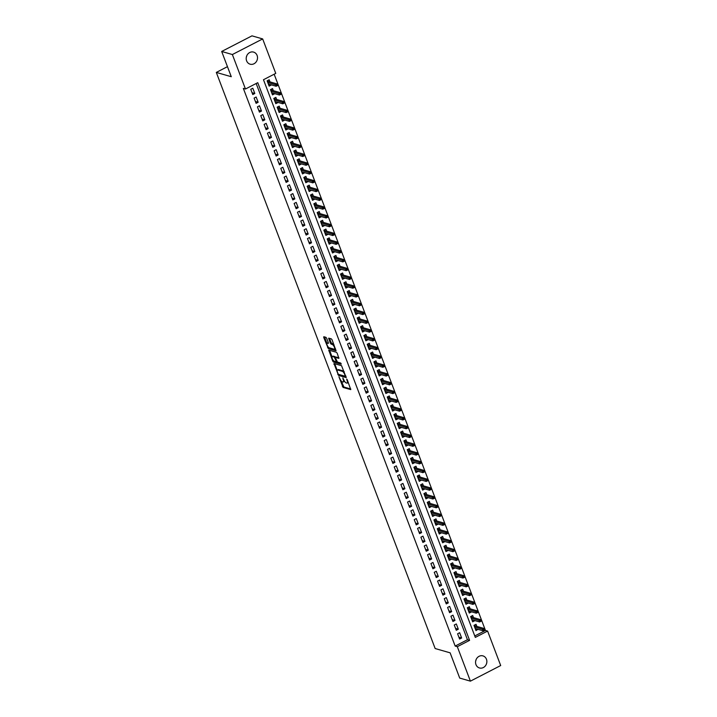 <?xml version="1.0" encoding="UTF-8"?>
<svg xmlns="http://www.w3.org/2000/svg" width="717" height="717" viewBox="0 0 717 717"><rect width="100%" height="100%" fill="white"/><g stroke="black" fill="none" stroke-linecap="round" stroke-linejoin="round"><path stroke-width="1.08" d="M338.926 376.784L343.084 387.44L350.756 389.609L347.252 379.714L346.652 379.024L347.118 380.727A3.083 1.067 -117.3 0 1 347.189 383.084A3.083 1.067 -117.3 0 1 346.822 383.102L346.194 382.923A3.083 1.067 -117.3 0 1 343.802 379.777L342.825 377.904L343.21 379.607A3.083 1.067 -117.3 0 1 343.282 381.964A3.083 1.067 -117.3 0 1 342.914 381.982L342.287 381.803A3.083 1.067 -117.3 0 1 339.894 378.657L338.926 376.784M246.72 55.872A6.283 5.602 -74 0 1 246.298 57.342M257.098 55.442A6.283 5.602 -74 0 1 256.005 62.101A6.283 5.602 -74 0 1 250.125 64.189A6.283 5.602 -74 0 1 246.621 60.846A6.283 5.602 -74 0 1 247.706 54.187A6.283 5.602 -74 0 1 253.594 52.099A6.283 5.602 -74 0 1 257.098 55.442M476.079 659.658A6.283 5.602 -74 0 1 475.658 661.128M486.449 659.228A6.283 5.602 -74 0 1 485.364 665.878A6.283 5.602 -74 0 1 479.476 667.966A6.283 5.602 -74 0 1 475.971 664.623A6.283 5.602 -74 0 1 477.065 657.973A6.283 5.602 -74 0 1 482.944 655.885A6.283 5.602 -74 0 1 486.449 659.228M326.683 338.299L325.93 337.322L323.815 336.712L323.726 337.456L328.332 348.605L336.004 350.774L332.114 339.867L331.371 338.881L328.691 338.146L330.367 343.237L332.383 344.59A2.581 0.896 -117.3 0 1 334.239 346.849A2.581 0.896 -117.3 0 1 334.445 349.188A2.581 0.896 -117.3 0 1 334.14 349.197L329.166 347.772A2.581 0.896 -117.3 0 1 327.319 345.513A2.581 0.896 -117.3 0 1 327.104 343.174A2.581 0.896 -117.3 0 1 327.409 343.156L328.359 343.389L328.332 342.654L326.683 338.299M470.406 681.15L459.714 678.076L450.124 652.828L435.156 648.535L216.31 72.417L231.277 76.71L221.678 51.463L232.371 54.537L262.664 38.924L275.758 73.394L263.48 79.721L475.317 637.395L487.605 631.068L500.69 665.537L470.406 681.15L457.312 646.68L469.59 640.353L257.753 82.679L245.465 89.007L232.371 54.537M245.465 89.007L243.332 88.388L455.17 646.062L457.312 646.68M333.997 363.519L338.514 375.412L346.186 377.581L341.552 365.688L333.997 363.519M332.679 361.027L328.789 350.12L336.461 352.289L337.205 353.266L338.881 358.357L335.708 357.487L335.61 358.222L337.456 362.094L340.647 363.008L341.184 364.218L333.423 362.013L332.679 361.027L333.495 360.597L334.247 361.592L333.423 362.013M271.089 84.803L268.785 84.364M269.986 81.89L269.189 79.784L267.136 80.842L269.144 86.112L271.187 85.054M274.423 93.577L272.119 93.147M273.32 90.674L272.523 88.567L270.479 89.625L272.478 94.895L274.521 93.837M277.766 102.361L275.453 101.931M276.654 99.457L275.857 97.351L273.813 98.408L275.812 103.678L277.864 102.621M281.1 111.144L278.788 110.714M279.997 108.24L279.2 106.134L277.147 107.191L279.146 112.461L281.198 111.404M284.434 119.927L282.122 119.497M283.332 117.023L282.534 114.917L280.481 115.975L282.489 121.245L284.532 120.187M287.768 128.71L285.465 128.28M286.666 125.798L285.868 123.7L283.824 124.758L285.823 130.028L287.867 128.97M291.111 137.494L288.799 137.064M290 134.581L289.202 132.484L287.159 133.541L289.157 138.802L291.21 137.754M294.445 146.277L292.133 145.838M293.343 143.364L292.536 141.267L290.493 142.316L292.491 147.585L294.544 146.537M297.779 155.06L295.467 154.621M296.677 152.147L295.879 150.05L293.827 151.099L295.834 156.369L297.878 155.32M301.113 163.843L298.81 163.404M300.011 160.931L299.213 158.824L297.161 159.882L299.168 165.152L301.212 164.094M304.447 172.618L302.144 172.188M303.345 169.714L302.547 167.608L300.504 168.665L302.502 173.935L304.546 172.878M307.79 181.401L305.478 180.971M306.679 178.497L305.881 176.391L303.838 177.449L305.836 182.718L307.889 181.661M311.124 190.184L308.812 189.754M310.022 187.28L309.224 185.174L307.172 186.232L309.179 191.502L311.223 190.444M314.458 198.968L312.146 198.537M313.356 196.064L312.558 193.957L310.506 195.015L312.513 200.285L314.557 199.227M317.792 207.751L315.489 207.321M316.69 204.847L315.892 202.741L313.849 203.798L315.847 209.068L317.891 208.011M321.135 216.534L318.823 216.104M320.024 213.621L319.226 211.524L317.183 212.582L319.182 217.843L321.234 216.794M324.469 225.317L322.157 224.887M323.367 222.404L322.56 220.307L320.517 221.356L322.516 226.626L324.568 225.577M327.803 234.1L325.491 233.661M326.701 231.188L325.903 229.09L323.851 230.139L325.859 235.409L327.902 234.36M331.137 242.884L328.834 242.445M330.035 239.971L329.237 237.865L327.194 238.922L329.193 244.192L331.236 243.135M334.472 251.658L332.168 251.228M333.369 248.754L332.571 246.648L330.528 247.706L332.527 252.976L334.57 251.918M337.815 260.441L335.502 260.011M336.703 257.537L335.906 255.431L333.862 256.489L335.861 261.759L337.913 260.701M341.149 269.225L338.836 268.794M340.046 266.321L339.249 264.214L337.196 265.272L339.204 270.542L341.247 269.484M344.483 278.008L342.17 277.578M343.38 275.104L342.583 272.998L340.53 274.055L342.538 279.325L344.581 278.268M347.817 286.791L345.513 286.361M346.714 283.887L345.917 281.781L343.873 282.839L345.872 288.109L347.915 287.051M351.16 295.574L348.847 295.144M350.048 292.661L349.251 290.564L347.207 291.622L349.206 296.883L351.258 295.834M354.494 304.358L352.181 303.927M353.391 301.445L352.585 299.348L350.541 300.396L352.54 305.666L354.592 304.617M357.828 313.141L355.515 312.702M356.725 310.228L355.928 308.131L353.875 309.179L355.883 314.449L357.926 313.401M361.162 321.924L358.858 321.485M360.059 319.011L359.262 316.914L357.218 317.963L359.217 323.233L361.26 322.175M364.505 330.707L362.193 330.268M363.394 327.794L362.596 325.688L360.552 326.746L362.551 332.016L364.594 330.958M367.839 339.482L365.527 339.051M366.728 336.578L365.93 334.472L363.886 335.529L365.885 340.799L367.938 339.741M371.173 348.265L368.861 347.835M370.071 345.361L369.273 343.255L367.221 344.312L369.228 349.582L371.272 348.525M374.507 357.048L372.204 356.618M373.405 354.144L372.607 352.038L370.555 353.096L372.562 358.366L374.606 357.308M377.841 365.831L375.538 365.401M376.739 362.927L375.941 360.821L373.898 361.879L375.896 367.149L377.94 366.091M381.184 374.615L378.872 374.184M380.073 371.702L379.275 369.605L377.232 370.662L379.23 375.932L381.283 374.874M384.518 383.398L382.206 382.968M383.416 380.485L382.609 378.388L380.566 379.436L382.564 384.706L384.617 383.658M387.852 392.181L385.54 391.742M386.75 389.268L385.952 387.171L383.9 388.22L385.907 393.49L387.951 392.441M391.186 400.964L388.883 400.525M390.084 398.052L389.286 395.954L387.243 397.003L389.241 402.273L391.285 401.215M394.529 409.748L392.217 409.308M393.418 406.835L392.62 404.729L390.577 405.786L392.575 411.056L394.628 409.999M397.863 418.522L395.551 418.092M396.761 415.618L395.954 413.512L393.911 414.569L395.909 419.839L397.962 418.782M401.197 427.305L398.885 426.875M400.095 424.401L399.297 422.295L397.245 423.353L399.252 428.623L401.296 427.565M404.531 436.088L402.228 435.658M403.429 433.185L402.631 431.078L400.579 432.136L402.587 437.406L404.63 436.348M407.865 444.872L405.562 444.441M406.763 441.968L405.965 439.862L403.922 440.919L405.921 446.189L407.964 445.132M411.208 453.655L408.896 453.225M410.097 450.742L409.299 448.645L407.256 449.702L409.255 454.972L411.307 453.915M414.543 462.438L412.23 462.008M413.44 459.525L412.642 457.428L410.59 458.477L412.589 463.747L414.641 462.698M417.877 471.221L415.564 470.782M416.774 468.309L415.977 466.211L413.924 467.26L415.932 472.53L417.975 471.481M421.211 480.005L418.907 479.565M420.108 477.092L419.311 474.995L417.267 476.043L419.266 481.313L421.309 480.256M424.554 488.788L422.241 488.349M423.442 485.875L422.645 483.769L420.601 484.826L422.6 490.096L424.652 489.039M427.888 497.562L425.575 497.132M426.785 494.658L425.979 492.552L423.935 493.61L425.934 498.88L427.986 497.822M431.222 506.345L428.909 505.915M430.119 503.442L429.322 501.335L427.269 502.393L429.277 507.663L431.32 506.605M434.556 515.129L432.252 514.698M433.453 512.225L432.656 510.119L430.612 511.176L432.611 516.446L434.654 515.389M437.89 523.912L435.586 523.482M436.787 521.008L435.99 518.902L433.946 519.959L435.945 525.229L437.988 524.172M441.233 532.695L438.921 532.265M440.121 529.782L439.324 527.685L437.28 528.743L439.279 534.013L441.331 532.955M444.567 541.478L442.255 541.048M443.464 538.566L442.667 536.468L440.614 537.526L442.622 542.787L444.665 541.738M447.901 550.262L445.589 549.822M446.799 547.349L446.001 545.252L443.948 546.3L445.956 551.57L448 550.522M451.235 559.045L448.932 558.606M450.133 556.132L449.335 554.035L447.291 555.083L449.29 560.353L451.334 559.305M454.578 567.828L452.266 567.389M453.467 564.915L452.669 562.809L450.626 563.867L452.624 569.137L454.677 568.079M457.912 576.602L455.6 576.172M456.81 573.699L456.003 571.592L453.96 572.65L455.958 577.92L458.011 576.862M461.246 585.386L458.934 584.955M460.144 582.482L459.346 580.376L457.294 581.433L459.301 586.703L461.345 585.646M464.58 594.169L462.277 593.739M463.478 591.265L462.68 589.159L460.637 590.216L462.635 595.486L464.679 594.429M467.923 602.952L465.611 602.522M466.812 600.048L466.014 597.942L463.971 599L465.969 604.27L468.013 603.212M471.257 611.735L468.945 611.305M470.146 608.832L469.348 606.725L467.305 607.783L469.303 613.053L471.356 611.995M474.591 620.519L472.279 620.088M473.489 617.606L472.691 615.509L470.639 616.566L472.646 621.827L474.69 620.779M457.598 633.783L459.606 639.053L461.649 637.996L459.651 632.726L457.598 633.783M454.264 625L456.272 630.27L458.315 629.212L456.317 623.951L454.264 625M450.93 616.217L452.929 621.487L454.981 620.438L452.974 615.168L450.93 616.217M447.596 607.433L449.595 612.703L451.647 611.655L449.64 606.385L447.596 607.433M444.262 598.659L446.261 603.929L448.304 602.872L446.306 597.602L444.262 598.659M440.919 589.876L442.927 595.146L444.97 594.088L442.972 588.818L440.919 589.876M437.585 581.093L439.584 586.363L441.636 585.305L439.638 580.035L437.585 581.093M434.251 572.309L436.25 577.579L438.302 576.522L436.295 571.252L434.251 572.309M430.917 563.526L432.916 568.796L434.959 567.739L432.96 562.469L430.917 563.526M427.574 554.743L429.582 560.013L431.625 558.955L429.626 553.685L427.574 554.743M424.24 545.96L426.248 551.23L428.291 550.172L426.292 544.911L424.24 545.96M420.906 537.176L422.905 542.446L424.957 541.398L422.949 536.128L420.906 537.176M417.572 528.393L419.57 533.663L421.614 532.614L419.615 527.345L417.572 528.393M414.238 519.619L416.236 524.889L418.28 523.831L416.281 518.561L414.238 519.619M410.895 510.836L412.902 516.106L414.946 515.048L412.947 509.778L410.895 510.836M407.561 502.052L409.559 507.322L411.612 506.265L409.604 500.995L407.561 502.052M404.227 493.269L406.225 498.539L408.278 497.481L406.27 492.212L404.227 493.269M400.893 484.486L402.891 489.756L404.935 488.698L402.936 483.428L400.893 484.486M397.55 475.703L399.557 480.973L401.601 479.915L399.602 474.645L397.55 475.703M394.216 466.919L396.223 472.189L398.267 471.132L396.268 465.871L394.216 466.919M390.882 458.136L392.88 463.406L394.933 462.357L392.925 457.087L390.882 458.136M387.547 449.353L389.546 454.623L391.59 453.574L389.591 448.304L387.547 449.353M384.213 440.579L386.212 445.84L388.255 444.791L386.257 439.521L384.213 440.579M380.87 431.795L382.878 437.065L384.921 436.008L382.923 430.738L380.87 431.795M377.536 423.012L379.535 428.282L381.587 427.224L379.58 421.954L377.536 423.012M374.202 414.229L376.201 419.499L378.253 418.441L376.246 413.171L374.202 414.229M370.868 405.446L372.867 410.716L374.91 409.658L372.912 404.388L370.868 405.446M367.525 396.662L369.533 401.932L371.576 400.875L369.578 395.605L367.525 396.662M364.191 387.879L366.199 393.149L368.242 392.091L366.244 386.822L364.191 387.879M360.857 379.096L362.856 384.366L364.908 383.317L362.901 378.047L360.857 379.096M357.523 370.313L359.522 375.583L361.565 374.534L359.567 369.264L357.523 370.313M354.18 361.538L356.188 366.799L358.231 365.751L356.232 360.481L354.18 361.538M350.846 352.755L352.854 358.025L354.897 356.967L352.898 351.697L350.846 352.755M347.512 343.972L349.511 349.242L351.563 348.184L349.555 342.914L347.512 343.972M344.178 335.189L346.177 340.458L348.229 339.401L346.221 334.131L344.178 335.189M340.844 326.405L342.843 331.675L344.886 330.618L342.887 325.348L340.844 326.405M337.501 317.622L339.508 322.892L341.552 321.834L339.553 316.564L337.501 317.622M334.167 308.839L336.165 314.109L338.218 313.051L336.219 307.781L334.167 308.839M330.833 300.056L332.831 305.325L334.884 304.277L332.876 299.007L330.833 300.056M327.499 291.272L329.497 296.542L331.541 295.494L329.542 290.224L327.499 291.272M324.156 282.498L326.163 287.759L328.207 286.71L326.208 281.44L324.156 282.498M320.822 273.715L322.829 278.985L324.873 277.927L322.874 272.657L320.822 273.715M317.488 264.932L319.486 270.201L321.539 269.144L319.531 263.874L317.488 264.932M314.154 256.148L316.152 261.418L318.196 260.361L316.197 255.091L314.154 256.148M310.82 247.365L312.818 252.635L314.862 251.577L312.863 246.307L310.82 247.365M307.476 238.582L309.484 243.852L311.528 242.794L309.529 237.524L307.476 238.582M304.142 229.798L306.141 235.068L308.193 234.011L306.186 228.741L304.142 229.798M300.808 221.015L302.807 226.285L304.859 225.228L302.852 219.967L300.808 221.015M297.474 212.232L299.473 217.502L301.516 216.453L299.518 211.183L297.474 212.232M294.131 203.449L296.139 208.719L298.182 207.67L296.184 202.4L294.131 203.449M290.797 194.674L292.805 199.944L294.848 198.887L292.85 193.617L290.797 194.674M287.463 185.891L289.462 191.161L291.514 190.104L289.507 184.834L287.463 185.891M284.129 177.108L286.128 182.378L288.171 181.32L286.173 176.05L284.129 177.108M280.795 168.325L282.794 173.595L284.837 172.537L282.839 167.267L280.795 168.325M277.452 159.541L279.46 164.811L281.503 163.754L279.505 158.484L277.452 159.541M274.118 150.758L276.117 156.028L278.169 154.971L276.162 149.701L274.118 150.758M270.784 141.975L272.783 147.245L274.835 146.187L272.827 140.926L270.784 141.975M267.45 133.192L269.449 138.462L271.492 137.413L269.493 132.143L267.45 133.192M264.107 124.408L266.115 129.678L268.158 128.63L266.159 123.36L264.107 124.408M260.773 115.634L262.78 120.904L264.824 119.847L262.825 114.577L260.773 115.634M257.439 106.851L259.437 112.121L261.49 111.063L259.482 105.793L257.439 106.851M254.105 98.068L256.103 103.338L258.147 102.28L256.148 97.01L254.105 98.068M455.17 646.062L467.448 639.734L256.157 83.495M254.813 93.497L252.814 88.227L250.762 89.284L252.769 94.554L254.813 93.497L252.07 92.708M474.771 635.961L485.463 630.449L274.163 74.209M476.823 626.389L476.025 624.292L473.973 625.341L475.98 630.61L477.925 629.302M227.459 66.663L216.31 72.417M221.678 51.463L251.972 35.85L262.664 38.924M485.463 630.449L487.605 631.068M467.448 639.734L469.59 640.353M478.024 629.562L475.622 628.863M461.649 637.996L458.907 637.207M458.315 629.212L455.564 628.424M454.981 620.438L452.23 619.649M451.647 611.655L448.896 610.866M448.304 602.872L445.562 602.083M444.97 594.088L442.228 593.3M441.636 585.305L438.885 584.516M438.302 576.522L435.551 575.733M434.959 567.739L432.217 566.95M431.625 558.955L428.883 558.167M428.291 550.172L425.54 549.383M424.957 541.398L422.205 540.609M421.614 532.614L418.871 531.826M418.28 523.831L415.537 523.043M414.946 515.048L412.203 514.259M411.612 506.265L408.86 505.476M408.278 497.481L405.526 496.693M404.935 488.698L402.192 487.91M401.601 479.915L398.858 479.126M398.267 471.132L395.515 470.343M394.933 462.357L392.181 461.569M391.59 453.574L388.847 452.786M388.255 444.791L385.513 444.002M384.921 436.008L382.17 435.219M381.587 427.224L378.836 426.436M378.253 418.441L375.502 417.652M374.91 409.658L372.168 408.869M371.576 400.875L368.834 400.086M368.242 392.091L365.491 391.303M364.908 383.317L362.157 382.528M361.565 374.534L358.823 373.745M358.231 365.751L355.489 364.962M354.897 356.967L352.146 356.179M351.563 348.184L348.812 347.395M348.229 339.401L345.477 338.612M344.886 330.618L342.143 329.829M341.552 321.834L338.809 321.046M338.218 313.051L335.466 312.262M334.884 304.277L332.132 303.479M331.541 295.494L328.798 294.705M328.207 286.71L325.464 285.922M324.873 277.927L322.121 277.138M321.539 269.144L318.787 268.355M318.196 260.361L315.453 259.572M314.862 251.577L312.119 250.789M311.528 242.794L308.785 242.005M308.193 234.011L305.442 233.222M304.859 225.228L302.108 224.439M301.516 216.453L298.774 215.665M298.182 207.67L295.44 206.881M294.848 198.887L292.097 198.098M291.514 190.104L288.763 189.315M288.171 181.32L285.429 180.532M284.837 172.537L282.095 171.748M281.503 163.754L278.752 162.965M278.169 154.971L275.418 154.182M274.835 146.187L272.084 145.399M271.492 137.413L268.75 136.624M268.158 128.63L265.415 127.841M264.824 119.847L262.072 119.058M261.49 111.063L258.738 110.275M258.147 102.28L255.404 101.491M343.282 381.964L344.097 381.543A3.083 1.067 -117.3 0 0 344.384 380.996M347.189 383.084L348.005 382.663A3.083 1.067 -117.3 0 0 348.247 382.322M341.229 380.969L343.9 387.019L350.774 388.99M338.782 374.417L346.203 376.972M334.678 363.716L337.214 370.384M337.994 373.656L338.523 374.346L345.155 376.246L344.743 374.48A3.083 1.067 -117.3 0 0 342.35 371.334L337.815 370.035A3.083 1.067 -117.3 0 0 337.456 370.053A3.083 1.067 -117.3 0 0 337.519 372.401L337.994 373.656M344.223 371.747A3.083 1.067 -117.3 0 0 343.174 370.913L342.35 371.334M337.456 370.053L338.272 369.622A3.083 1.067 -117.3 0 1 338.639 369.613L343.174 370.913M332.043 356.788L329.632 350.434L328.816 350.855M338.908 357.747L336.336 357.156M341.113 363.564L334.247 361.592M332.527 356.573A2.581 0.896 -117.3 0 0 332.222 356.582A2.581 0.896 -117.3 0 0 332.428 358.921A2.581 0.896 -117.3 0 0 334.274 361.18L336.148 361.682L336.121 360.947L334.274 357.075L332.527 356.573L333.342 356.152A2.581 0.896 -117.3 0 0 333.038 356.161L332.222 356.582M335.744 357.407L335.099 356.654L334.274 357.075M333.342 356.152L335.099 356.654M327.104 343.174L327.929 342.753A2.581 0.896 -117.3 0 1 328.234 342.735L328.377 342.78M334.445 349.188L335.26 348.767A2.581 0.896 -117.3 0 0 335.431 348.579M333.961 344.716A2.581 0.896 -117.3 0 0 333.208 344.169L332.383 344.59M329.488 338.343L331.191 342.816L333.208 344.169M328.413 347.225L329.148 348.184L336.022 350.156M324.496 336.909L326.943 343.353M475.362 628.997L475.909 628.719M474.717 624.964L475.066 625.887M474.116 625.708L474.851 625.323L474.269 626.111M483.76 630.395L484.575 629.974L484.244 629.096L483.007 630.763L482.407 629.176L483.876 628.415L474.833 625.824M483.419 629.517L474.582 626.927M483.007 630.763L475.183 628.513M483.876 628.415L484.244 629.096M472.028 620.214L472.566 619.936M471.383 616.181L471.732 617.104M470.773 616.925L471.517 616.539L470.935 617.328M480.417 621.612L481.241 621.191L480.901 620.313L479.673 621.98L479.073 620.393L480.542 619.64L471.499 617.041M480.085 620.734L471.239 618.144M479.673 621.98L471.84 619.73M480.542 619.64L480.901 620.313M468.694 611.431L469.232 611.153M468.049 607.398L468.398 608.321M467.439 608.141L468.183 607.756L467.601 608.545M477.083 612.838L477.898 612.408L477.567 611.529L476.33 613.196L475.729 611.61L477.208 610.857L468.165 608.258M476.751 611.959L467.905 609.369M476.33 613.196L468.506 610.947M477.208 610.857L477.567 611.529M465.36 602.647L465.898 602.37M464.706 598.614L465.064 599.537M464.105 599.358L464.849 598.973L464.257 599.762M473.749 604.055L474.564 603.633L474.233 602.755L472.996 604.413L472.395 602.827L473.874 602.074L464.822 599.475M473.417 603.176L464.571 600.586M472.996 604.413L465.172 602.163M473.874 602.074L474.233 602.755M462.017 593.864L462.564 593.586M461.372 589.831L461.721 590.763M460.771 590.575L461.506 590.19L460.923 590.987M470.415 595.271L471.23 594.85L470.899 593.972L469.662 595.63L469.061 594.052L470.531 593.291L461.488 590.691M470.074 594.393L461.237 591.803M469.662 595.63L461.838 593.38M470.531 593.291L470.899 593.972M458.683 585.09L459.221 584.812M458.038 581.048L458.387 581.98M457.437 581.792L458.172 581.415L457.589 582.204M467.072 586.488L467.896 586.067L467.565 585.189L466.328 586.847L465.727 585.269L467.197 584.507L458.154 581.908M466.74 585.61L457.903 583.02M466.328 586.847L458.504 584.597M467.197 584.507L467.565 585.189M455.349 576.307L455.887 576.029M454.703 572.265L455.053 573.197M454.094 573.008L454.838 572.632L454.255 573.421M463.738 577.705L464.562 577.284L464.222 576.405L462.985 578.063L462.384 576.486L463.863 575.724L454.82 573.125M463.406 576.827L454.56 574.236M462.985 578.063L455.161 575.814M463.863 575.724L464.222 576.405M452.015 567.523L452.552 567.246M451.36 563.49L451.719 564.413M450.76 564.225L451.504 563.849L450.912 564.638M460.404 568.922L461.219 568.5L460.888 567.622L459.651 569.28L459.05 567.703L460.529 566.941L451.477 564.342M460.072 568.043L451.226 565.453M459.651 569.28L451.827 567.039M460.529 566.941L460.888 567.622M448.672 558.74L449.218 558.462M448.026 554.707L448.376 555.63M447.426 555.442L448.17 555.066L447.578 555.854M457.07 560.138L457.885 559.717L457.554 558.839L456.317 560.497L455.716 558.919L457.186 558.158L448.143 555.558M456.729 559.26L447.892 556.67M456.317 560.497L448.492 558.256M457.186 558.158L457.554 558.839M445.338 549.957L445.884 549.679M444.692 545.924L445.042 546.847M444.092 546.668L444.827 546.282L444.244 547.071M453.727 551.355L454.551 550.934L454.219 550.056L452.983 551.723L452.382 550.136L453.852 549.374L444.809 546.784M453.395 550.477L444.558 547.887M452.983 551.723L445.158 549.473M453.852 549.374L454.219 550.056M442.004 541.174L442.541 540.896M441.358 537.141L441.708 538.064M440.749 537.884L441.493 537.499L440.91 538.288M450.393 542.572L451.217 542.151L450.876 541.272L449.649 542.939L449.048 541.353L450.518 540.591L441.475 538.001M450.061 541.693L441.215 539.103M449.649 542.939L441.815 540.69M450.518 540.591L450.876 541.272M438.67 532.39L439.207 532.113M438.024 528.357L438.374 529.28M437.415 529.101L438.159 528.716L437.576 529.505M447.058 533.798L447.874 533.367L447.542 532.489L446.306 534.156L445.705 532.57L447.184 531.817L438.141 529.218M446.727 532.919L437.881 530.329M446.306 534.156L438.481 531.906M447.184 531.817L447.542 532.489M435.336 523.607L435.873 523.329M434.681 519.574L435.04 520.497M434.081 520.318L434.825 519.933L434.233 520.721M443.724 525.014L444.54 524.593L444.208 523.715L442.972 525.373L442.371 523.786L443.85 523.034L434.798 520.434M443.393 524.136L434.547 521.546M442.972 525.373L435.147 523.123M443.85 523.034L444.208 523.715M431.993 514.824L432.539 514.546M431.347 510.791L431.697 511.723M430.747 511.535L431.482 511.149L430.899 511.947M440.39 516.231L441.206 515.81L440.874 514.931L439.638 516.59L439.037 515.012L440.507 514.25L431.464 511.651M440.05 515.353L431.213 512.763M439.638 516.59L431.813 514.34M440.507 514.25L440.874 514.931M428.658 506.05L429.196 505.772M428.013 502.008L428.363 502.94M427.413 502.751L428.148 502.375L427.565 503.164M437.047 507.448L437.872 507.027L437.531 506.148L436.303 507.806L435.703 506.229L437.173 505.467L428.13 502.868M436.716 506.569L427.879 503.979M436.303 507.806L428.479 505.557M437.173 505.467L437.531 506.148M425.324 497.266L425.862 496.989M424.679 493.224L425.029 494.156M424.07 493.968L424.814 493.592L424.231 494.38M433.713 498.665L434.529 498.243L434.197 497.365L432.96 499.023L432.36 497.446L433.839 496.684L424.796 494.085M433.382 497.786L424.536 495.196M432.96 499.023L425.136 496.773M433.839 496.684L434.197 497.365M421.99 488.483L422.528 488.205M421.336 484.45L421.695 485.373M420.736 485.185L421.479 484.809L420.888 485.597M430.379 489.881L431.195 489.46L430.863 488.582L429.626 490.24L429.026 488.662L430.505 487.901L421.453 485.301M430.048 489.003L421.202 486.413M429.626 490.24L421.802 487.999M430.505 487.901L430.863 488.582M418.647 479.7L419.194 479.422M418.002 475.667L418.352 476.59M417.402 476.402L418.136 476.025L417.554 476.814M427.045 481.098L427.861 480.677L427.529 479.798L426.292 481.457L425.692 479.879L427.162 479.117L418.119 476.518M426.705 480.22L417.868 477.63M426.292 481.457L418.468 479.216M427.162 479.117L427.529 479.798M415.313 470.917L415.851 470.639M414.668 466.884L415.018 467.807M414.067 467.627L414.802 467.242L414.22 468.031M423.702 472.315L424.527 471.894L424.195 471.015L422.958 472.673L422.358 471.096L423.828 470.334L414.784 467.744M423.371 471.436L414.534 468.846M422.958 472.673L415.134 470.433M423.828 470.334L424.195 471.015M411.979 462.133L412.517 461.856M411.334 458.1L411.683 459.023M410.724 458.844L411.468 458.459L410.886 459.247M420.368 463.532L421.193 463.11L420.852 462.232L419.624 463.899L419.024 462.313L420.494 461.551L411.45 458.961M420.037 462.653L411.191 460.063M419.624 463.899L411.791 461.649M420.494 461.551L420.852 462.232M408.645 453.35L409.183 453.072M408 449.317L408.349 450.24M407.39 450.061L408.134 449.676L407.543 450.464M417.034 454.748L417.85 454.327L417.518 453.449L416.281 455.116L415.681 453.529L417.16 452.777L408.116 450.177M416.702 453.879L407.856 451.289M416.281 455.116L408.457 452.866M417.16 452.777L417.518 453.449M405.311 444.567L405.849 444.289M404.657 440.534L405.015 441.457M404.056 441.278L404.8 440.892L404.209 441.681M413.7 445.974L414.516 445.553L414.184 444.674L412.947 446.332L412.347 444.746L413.826 443.993L404.773 441.394M413.368 445.096L404.522 442.506M412.947 446.332L405.123 444.083M413.826 443.993L414.184 444.674M401.968 435.784L402.515 435.506M401.323 431.751L401.672 432.674M400.722 432.494L401.457 432.109L400.875 432.898M410.366 437.191L411.182 436.77L410.85 435.891L409.613 437.549L409.013 435.972L410.483 435.21L401.439 432.611M410.025 436.312L401.188 433.722M409.613 437.549L401.789 435.3M410.483 435.21L410.85 435.891M398.634 427.009L399.172 426.723M397.989 422.967L398.338 423.899M397.388 423.711L398.123 423.335L397.541 424.123M407.023 428.407L407.848 427.986L407.507 427.108L406.279 428.766L405.679 427.189L407.148 426.427L398.105 423.828M406.691 427.529L397.845 424.939M406.279 428.766L398.446 426.516M407.148 426.427L407.507 427.108M395.3 418.226L395.838 417.948M394.655 414.184L395.004 415.116M394.045 414.928L394.789 414.551L394.207 415.34M403.689 419.624L404.505 419.203L404.173 418.325L402.936 419.983L402.336 418.405L403.814 417.644L394.771 415.044M403.357 418.746L394.511 416.156M402.936 419.983L395.112 417.733M403.814 417.644L404.173 418.325M391.966 409.443L392.504 409.165M391.312 405.41L391.67 406.333M390.711 406.145L391.455 405.768L390.864 406.557M400.355 410.841L401.17 410.42L400.839 409.541L399.602 411.2L399.002 409.622L400.48 408.86L391.428 406.261M400.023 409.963L391.177 407.373M399.602 411.2L391.778 408.95M400.48 408.86L400.839 409.541M388.623 400.66L389.17 400.382M387.978 396.626L388.327 397.55M387.377 397.361L388.112 396.985L387.53 397.774M397.021 402.058L397.836 401.637L397.505 400.758L396.268 402.416L395.667 400.839L397.137 400.077L388.094 397.478M396.68 401.179L387.843 398.589M396.268 402.416L388.444 400.176M397.137 400.077L397.505 400.758M385.289 391.876L385.827 391.599M384.644 387.843L384.993 388.766M384.043 388.587L384.778 388.202L384.195 388.99M393.678 393.274L394.502 392.853L394.171 391.975L392.934 393.633L392.333 392.056L393.803 391.294L384.76 388.704M393.346 392.396L384.509 389.806M392.934 393.633L385.11 391.392M393.803 391.294L394.171 391.975M381.955 383.093L382.493 382.815M381.31 379.06L381.659 379.983M380.7 379.804L381.444 379.418L380.861 380.207M390.344 384.491L391.168 384.07L390.828 383.192L389.6 384.859L388.999 383.272L390.469 382.511L381.426 379.92M390.012 383.613L381.166 381.023M389.6 384.859L381.767 382.609M390.469 382.511L390.828 383.192M378.621 374.31L379.159 374.032M377.976 370.277L378.325 371.2M377.366 371.021L378.11 370.635L377.518 371.424M387.01 375.708L387.825 375.287L387.494 374.408L386.257 376.075L385.656 374.489L387.135 373.736L378.092 371.137M386.678 374.83L377.832 372.248M386.257 376.075L378.433 373.826M387.135 373.736L387.494 374.408M375.287 365.527L375.825 365.249M374.632 361.493L374.991 362.417M374.032 362.237L374.776 361.852L374.184 362.641M383.676 366.934L384.491 366.504L384.16 365.634L382.923 367.292L382.322 365.706L383.801 364.953L374.749 362.354M383.344 366.055L374.498 363.465M382.923 367.292L375.099 365.043M383.801 364.953L384.16 365.634M371.944 356.743L372.49 356.466M371.298 352.71L371.648 353.633M370.698 353.454L371.433 353.069L370.85 353.857M380.342 358.15L381.157 357.729L380.826 356.851L379.589 358.509L378.988 356.932L380.458 356.17L371.415 353.571M380.001 357.272L371.164 354.682M379.589 358.509L371.764 356.259M380.458 356.17L380.826 356.851M368.61 347.969L369.147 347.682M367.964 343.927L368.314 344.859M367.355 344.671L368.099 344.285L367.516 345.083M376.999 349.367L377.823 348.946L377.483 348.068L376.255 349.726L375.654 348.148L377.124 347.387L368.081 344.787M376.667 348.489L367.821 345.899M376.255 349.726L368.421 347.476M377.124 347.387L377.483 348.068M365.276 339.186L365.813 338.908M364.63 335.144L364.98 336.076M364.021 335.888L364.765 335.511L364.182 336.3M373.665 340.584L374.48 340.163L374.149 339.284L372.912 340.942L372.311 339.365L373.79 338.603L364.747 336.004M373.333 339.706L364.487 337.115M372.912 340.942L365.087 338.693M373.79 338.603L374.149 339.284M361.942 330.403L362.479 330.125M361.287 326.369L361.646 327.293M360.687 327.104L361.431 326.728L360.839 327.517M370.33 331.801L371.146 331.379L370.814 330.501L369.578 332.159L368.977 330.582L370.456 329.82L361.404 327.221M369.999 330.922L361.153 328.332M369.578 332.159L361.753 329.91M370.456 329.82L370.814 330.501M358.599 321.619L359.145 321.341M357.953 317.586L358.303 318.509M357.353 318.321L358.088 317.945L357.505 318.733M366.996 323.017L367.812 322.596L367.48 321.718L366.244 323.376L365.643 321.799L367.113 321.037L358.07 318.438M366.656 322.139L357.819 319.549M366.244 323.376L358.419 321.135M367.113 321.037L367.48 321.718M355.265 312.836L355.802 312.558M354.619 308.803L354.969 309.726M354.019 309.547L354.754 309.161L354.171 309.95M363.653 314.234L364.478 313.813L364.146 312.935L362.91 314.593L362.309 313.015L363.779 312.253L354.736 309.654M363.322 313.356L354.485 310.766M362.91 314.593L355.085 312.352M363.779 312.253L364.146 312.935M351.93 304.053L352.468 303.775M351.285 300.02L351.635 300.943M350.676 300.764L351.42 300.378L350.837 301.167M360.319 305.451L361.144 305.03L360.803 304.151L359.567 305.818L358.966 304.232L360.445 303.47L351.402 300.88M359.988 304.573L351.142 301.982M359.567 305.818L351.742 303.569M360.445 303.47L360.803 304.151M348.596 295.27L349.134 294.992M347.942 291.236L348.301 292.16M347.342 291.98L348.086 291.595L347.494 292.384M356.985 296.668L357.801 296.246L357.469 295.368L356.232 297.035L355.632 295.449L357.111 294.696L348.068 292.097M356.654 295.789L347.808 293.208M356.232 297.035L348.408 294.786M357.111 294.696L357.469 295.368M345.253 286.486L345.8 286.208M344.608 282.453L344.958 283.376M344.008 283.197L344.752 282.812L344.16 283.6M353.651 287.893L354.467 287.463L354.135 286.585L352.898 288.252L352.298 286.666L353.768 285.913L344.725 283.314M353.32 287.015L344.474 284.425M352.898 288.252L345.074 286.002M353.768 285.913L354.135 286.585M341.919 277.703L342.466 277.425M341.274 273.67L341.624 274.593M340.674 274.414L341.409 274.028L340.826 274.817M350.317 279.11L351.133 278.689L350.801 277.811L349.564 279.469L348.964 277.891L350.434 277.129L341.391 274.53M349.977 278.232L341.14 275.642M349.564 279.469L341.74 277.219M350.434 277.129L350.801 277.811M338.585 268.929L339.123 268.642M337.94 264.887L338.29 265.819M337.331 265.631L338.074 265.245L337.492 266.043M346.974 270.327L347.799 269.906L347.458 269.027L346.23 270.685L345.63 269.108L347.1 268.346L338.057 265.747M346.643 269.449L337.797 266.858M346.23 270.685L338.397 268.436M347.1 268.346L347.458 269.027M335.251 260.146L335.789 259.868M334.606 256.103L334.956 257.036M333.997 256.847L334.74 256.471L334.158 257.26M343.64 261.544L344.456 261.122L344.124 260.244L342.887 261.902L342.287 260.325L343.766 259.563L334.722 256.964M343.309 260.665L334.463 258.075M342.887 261.902L335.063 259.653M343.766 259.563L344.124 260.244M331.917 251.362L332.455 251.084M331.263 247.329L331.621 248.252M330.662 248.064L331.406 247.688L330.815 248.476M340.306 252.76L341.122 252.339L340.79 251.461L339.553 253.119L338.953 251.542L340.432 250.78L331.379 248.181M339.975 251.882L331.129 249.292M339.553 253.119L331.729 250.869M340.432 250.78L340.79 251.461M328.574 242.579L329.121 242.301M327.929 238.546L328.278 239.469M327.328 239.281L328.063 238.904L327.481 239.693M336.972 243.977L337.788 243.556L337.456 242.678L336.219 244.336L335.619 242.758L337.089 241.996L328.045 239.397M336.632 243.099L327.794 240.509M336.219 244.336L328.395 242.095M337.089 241.996L337.456 242.678M325.24 233.796L325.778 233.518M324.595 229.763L324.944 230.686M323.994 230.498L324.729 230.121L324.147 230.91M333.629 235.194L334.454 234.773L334.113 233.894L332.885 235.552L332.285 233.975L333.755 233.213L324.711 230.614M333.297 234.316L324.46 231.725M332.885 235.552L325.061 233.312M333.755 233.213L334.113 233.894M321.906 225.013L322.444 224.735M321.261 220.979L321.61 221.903M320.651 221.723L321.395 221.338L320.813 222.127M330.295 226.411L331.111 225.989L330.779 225.111L329.542 226.778L328.942 225.192L330.42 224.43L321.377 221.84M329.963 225.532L321.117 222.942M329.542 226.778L321.718 224.529M330.42 224.43L330.779 225.111M318.572 216.229L319.11 215.951M317.918 212.196L318.276 213.119M317.317 212.94L318.061 212.555L317.47 213.343M326.961 217.627L327.777 217.206L327.445 216.328L326.208 217.995L325.608 216.409L327.086 215.656L318.034 213.057M326.629 216.749L317.783 214.168M326.208 217.995L318.384 215.745M327.086 215.656L327.445 216.328M315.229 207.446L315.776 207.168M314.584 203.413L314.933 204.336M313.983 204.157L314.718 203.771L314.136 204.56M323.627 208.853L324.442 208.423L324.111 207.545L322.874 209.212L322.274 207.625L323.743 206.872L314.7 204.273M323.286 207.975L314.449 205.385M322.874 209.212L315.05 206.962M323.743 206.872L324.111 207.545M311.895 198.663L312.433 198.385M311.25 194.63L311.599 195.553M310.649 195.374L311.384 194.988L310.802 195.777M320.284 200.07L321.108 199.649L320.777 198.77L319.54 200.428L318.94 198.842L320.409 198.089L311.366 195.49M319.952 199.192L311.115 196.601M319.54 200.428L311.716 198.179M320.409 198.089L320.777 198.77M308.561 189.88L309.099 189.602M307.916 185.846L308.265 186.779M307.306 186.59L308.05 186.205L307.468 187.003M316.95 191.287L317.774 190.865L317.434 189.987L316.206 191.645L315.605 190.068L317.075 189.306L308.032 186.707M316.618 190.408L307.772 187.818M316.206 191.645L308.373 189.396M317.075 189.306L317.434 189.987M305.227 181.105L305.765 180.827M304.582 177.063L304.931 177.995M303.972 177.807L304.716 177.431L304.125 178.219M313.616 182.503L314.431 182.082L314.1 181.204L312.863 182.862L312.262 181.284L313.741 180.523L304.698 177.924M313.284 181.625L304.438 179.035M312.863 182.862L305.039 180.612M313.741 180.523L314.1 181.204M301.893 172.322L302.431 172.044M301.239 168.289L301.597 169.212M300.638 169.024L301.382 168.647L300.79 169.436M310.282 173.72L311.097 173.299L310.766 172.421L309.529 174.079L308.928 172.501L310.407 171.739L301.355 169.14M309.95 172.842L301.104 170.252M309.529 174.079L301.705 171.829M310.407 171.739L310.766 172.421M298.55 163.539L299.097 163.261M297.905 159.506L298.254 160.429M297.304 160.241L298.039 159.864L297.456 160.653M306.948 164.937L307.763 164.516L307.432 163.637L306.195 165.295L305.594 163.718L307.064 162.956L298.021 160.357M306.607 164.059L297.77 161.468M306.195 165.295L298.371 163.055M307.064 162.956L307.432 163.637M295.216 154.755L295.754 154.478M294.57 150.722L294.92 151.645M293.97 151.457L294.705 151.081L294.122 151.87M303.605 156.154L304.429 155.732L304.089 154.854L302.861 156.512L302.26 154.935L303.73 154.173L294.687 151.574M303.273 155.275L294.427 152.685M302.861 156.512L295.028 154.272M303.73 154.173L304.089 154.854M291.882 145.972L292.419 145.694M291.236 141.939L291.586 142.862M290.627 142.683L291.371 142.298L290.788 143.086M300.271 147.37L301.086 146.949L300.755 146.071L299.518 147.738L298.917 146.151L300.396 145.39L291.353 142.8M299.939 146.492L291.093 143.902M299.518 147.738L291.694 145.488M300.396 145.39L300.755 146.071M288.548 137.189L289.085 136.911M287.893 133.156L288.252 134.079M287.293 133.9L288.037 133.514L287.445 134.303M296.937 138.587L297.752 138.166L297.421 137.288L296.184 138.955L295.583 137.368L297.062 136.615L288.01 134.016M296.605 137.709L287.759 135.119M296.184 138.955L288.359 136.705M297.062 136.615L297.421 137.288M285.205 128.406L285.751 128.128M284.559 124.373L284.909 125.296M283.959 125.116L284.694 124.731L284.111 125.52M293.603 129.813L294.418 129.383L294.087 128.504L292.85 130.171L292.249 128.585L293.719 127.832L284.676 125.233M293.262 128.935L284.425 126.344M292.85 130.171L285.025 127.922M293.719 127.832L294.087 128.504M281.871 119.622L282.408 119.345M281.225 115.589L281.575 116.513M280.625 116.333L281.36 115.948L280.777 116.737M290.26 121.03L291.084 120.608L290.752 119.73L289.516 121.388L288.915 119.802L290.385 119.049L281.342 116.45M289.928 120.151L281.091 117.561M289.516 121.388L281.691 119.139M290.385 119.049L290.752 119.73M278.537 110.839L279.074 110.561M277.891 106.806L278.241 107.738M277.282 107.55L278.026 107.165L277.443 107.962M286.925 112.246L287.75 111.825L287.409 110.947L286.182 112.605L285.581 111.027L287.051 110.266L278.008 107.667M286.594 111.368L277.748 108.778M286.182 112.605L278.348 110.355M287.051 110.266L287.409 110.947M275.203 102.065L275.74 101.787M274.557 98.023L274.907 98.955M273.948 98.767L274.692 98.39L274.1 99.179M283.591 103.463L284.407 103.042L284.075 102.164L282.839 103.822L282.238 102.244L283.717 101.482L274.674 98.883M283.26 102.585L274.414 99.995M282.839 103.822L275.014 101.572M283.717 101.482L284.075 102.164M271.868 93.282L272.406 93.004M271.214 89.24L271.573 90.172M270.614 89.984L271.358 89.607L270.766 90.396M280.257 94.68L281.073 94.259L280.741 93.38L279.505 95.038L278.904 93.461L280.383 92.699L271.331 90.1M279.926 93.802L271.08 91.211M279.505 95.038L271.68 92.789M280.383 92.699L280.741 93.38M268.525 84.498L269.072 84.221M267.88 80.465L268.23 81.388M267.28 81.2L268.015 80.824L267.432 81.613M276.923 85.897L277.739 85.475L277.407 84.597L276.17 86.255L275.57 84.678L277.04 83.916L267.997 81.317M276.583 85.018L267.746 82.428M276.17 86.255L268.346 84.014M277.04 83.916L277.407 84.597M343.9 387.019L343.084 387.44M343.156 386.033L342.341 386.463M339.338 374.991L338.514 375.412M338.29 374.166L337.77 374.435M334.722 363.842L333.907 364.263M345.809 375.905L345.28 376.183M338.639 369.613L337.815 370.035M336.524 357.057L335.708 357.487M336.784 361.296L336.219 361.592M335.502 357.81L335.027 358.052M328.234 342.735L327.409 343.156M331.935 343.802L331.12 344.223M331.191 342.816L330.367 343.237M329.533 338.469L328.718 338.89M329.148 348.184L328.332 348.605M328.395 347.207L327.588 347.628M324.541 337.035L323.726 337.456M345.818 375.941L345.236 376.246M336.407 357.066L335.592 357.487M336.811 361.341L336.148 361.682"/></g></svg>
